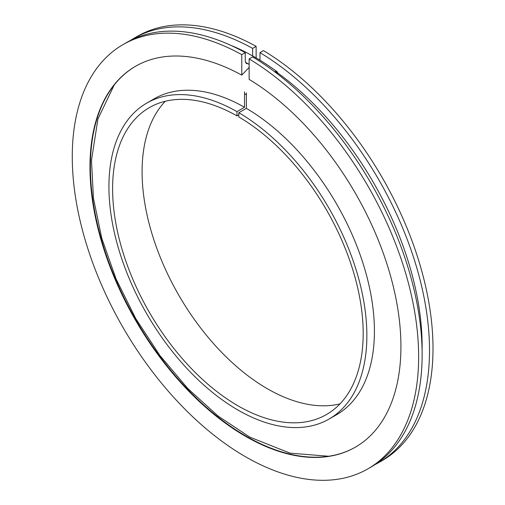 <?xml version="1.0" encoding="UTF-8"?>
<svg xmlns="http://www.w3.org/2000/svg" width="505" height="505" viewBox="0 0 505 505"><rect width="100%" height="100%" fill="white"/><g stroke="black" fill="none" stroke-linecap="round" stroke-linejoin="round"><path stroke-width="0.76" d="M246.371 92.888L246.371 108.341A182.393 105.305 60 0 1 364.78 269.121A182.393 105.305 60 0 1 336.646 414.681L329.09 419.043A182.393 105.305 60 0 1 146.696 313.738A182.393 105.305 60 0 1 146.702 103.134A182.393 105.305 60 0 1 236.971 111.637L244.527 107.275L244.527 91.822M146.702 103.134L154.252 98.772A182.393 105.305 60 0 1 244.527 107.275M246.371 108.341L238.814 112.703A182.393 105.305 60 0 1 357.224 273.483A182.393 105.305 60 0 1 329.09 419.043M238.814 112.703L238.814 116.958A177.179 102.294 60 0 1 353.822 273.148A177.179 102.294 60 0 1 326.483 414.529A177.179 102.294 60 0 1 149.303 312.235A177.179 102.294 60 0 1 149.303 107.647A177.179 102.294 60 0 1 236.971 115.891L236.971 111.637M238.814 114.831L236.971 115.891M339.991 403.88A177.179 102.294 60 0 1 178.783 295.217A177.179 102.294 60 0 1 165.28 101.271M260.006 52.64L263.503 50.62A244.925 141.406 -120 0 1 420.52 266.653A244.925 141.406 -120 0 1 382.285 460.541L378.782 462.561A244.925 141.406 -120 0 0 417.023 268.673A244.925 141.406 -120 0 0 260.006 52.64L260.006 60.24M256.136 57.924L256.136 46.365L252.633 48.385A244.925 141.406 -120 0 0 133.857 38.336A244.925 141.406 -120 0 0 130.227 40.564M375.038 464.594A244.925 141.406 -120 0 0 378.782 462.561M256.136 46.365A244.925 141.406 -120 0 0 137.36 36.316L133.857 38.336M252.633 48.385L252.633 55.916M247.923 63.706L246.377 63.554L245.266 61.155L245.266 52.64A244.925 141.406 -120 0 0 126.49 42.59L122.986 44.617A244.925 141.406 -120 0 0 122.986 327.429A244.925 141.406 -120 0 0 367.911 468.842A244.925 141.406 -120 0 0 406.153 274.947A244.925 141.406 -120 0 0 249.135 58.915L252.633 56.895A244.925 141.406 -120 0 1 409.65 272.927A244.925 141.406 -120 0 1 371.409 466.816L367.911 468.842M245.266 52.64L241.762 54.66A244.925 141.406 -120 0 0 122.986 44.617M241.762 54.66L241.762 75.119A219.883 126.951 -120 0 0 135.51 66.3A219.883 126.951 -120 0 0 135.51 320.202A219.883 126.951 -120 0 0 355.387 447.152A219.883 126.951 -120 0 0 389.791 273.325A219.883 126.951 -120 0 0 249.135 79.373L249.135 58.915M241.762 75.119L249.135 67.436M135.712 66.187A219.883 126.951 -120 0 0 91.001 183.1A219.883 126.951 -120 0 0 231.991 427.299A219.883 126.951 -120 0 0 355.596 447.032M276.873 73.465A3.649 1.812 126.1 0 0 276.424 72.335A3.649 1.812 126.1 0 0 275.257 72.234M277.409 73.875A4.551 2.26 126.1 0 0 276.955 71.609C262.272 60.903 247.545 52.406 232.773 46.107A4.551 2.948 113 0 0 232.13 45.955M276.955 71.609A4.551 2.26 126.1 0 0 274.72 71.83M422.098 350.369A234.503 135.391 -120 0 0 277.51 72.783M244.527 93.741L246.371 94.801M114.263 84.903L97.932 118.915L91.474 160.35L93.457 198.301L101.789 238.335L116.074 278.949L135.725 318.554L159.921 355.533L187.727 388.459L218.072 416.032L249.849 437.141L290.015 453.143L328.654 456.249M245.436 62.336L249.135 64.388"/></g></svg>

